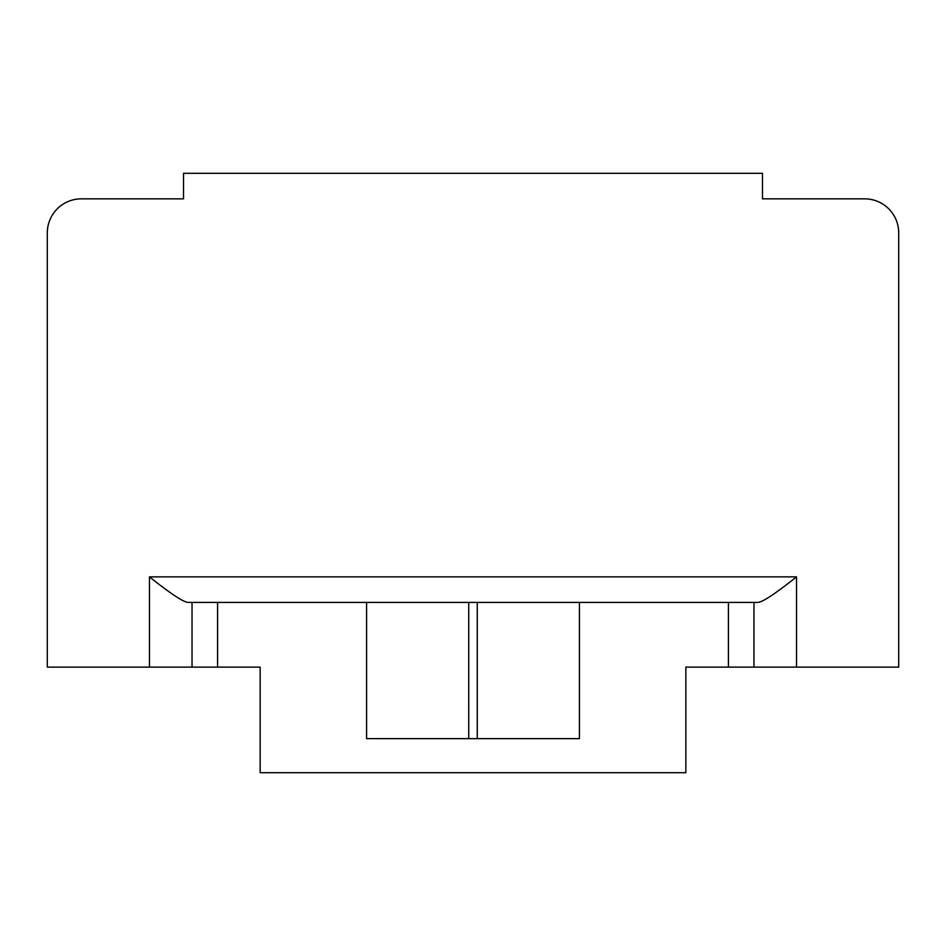 <?xml version="1.0" encoding="UTF-8"?>
<svg xmlns="http://www.w3.org/2000/svg" width="946" height="946" viewBox="0 0 946 946"><rect width="100%" height="100%" fill="white"/><g stroke="black" fill="none" stroke-linecap="round" stroke-linejoin="round"><path stroke-width="1.42" d="M217.58 667.119L149.468 667.119L149.468 576.871C171.143 594.112 184.139 602.626 188.479 602.413L217.58 602.413L217.58 667.119L260.15 667.119L260.15 772.693L685.85 772.693L685.85 667.119L728.42 667.119L728.42 602.413L579.425 602.413L579.425 738.637L366.575 738.637L366.575 602.413L468.708 602.413M217.58 602.413L366.575 602.413M468.743 738.637L468.731 602.413L477.269 602.413L477.257 738.637M728.42 602.413L757.521 602.413C761.861 602.626 774.857 594.112 796.532 576.871L149.468 576.871M81.356 198.849L183.524 198.849L81.356 198.849A34.056 34.056 0 0 0 47.3 232.905L47.3 667.119L47.3 232.905M183.524 198.849L183.524 173.307L762.476 173.307L762.476 198.849L864.644 198.849A34.056 34.056 0 0 1 898.7 232.905L898.7 667.119L728.42 667.119M149.468 667.119L47.3 667.119M477.292 602.413L579.425 602.413M694.364 667.119L685.85 667.119M753.962 602.413L753.962 667.119M762.476 198.849L864.644 198.849M260.15 667.119L251.636 667.119M192.038 602.413L192.038 667.119M796.532 667.119L796.532 576.871"/></g></svg>
